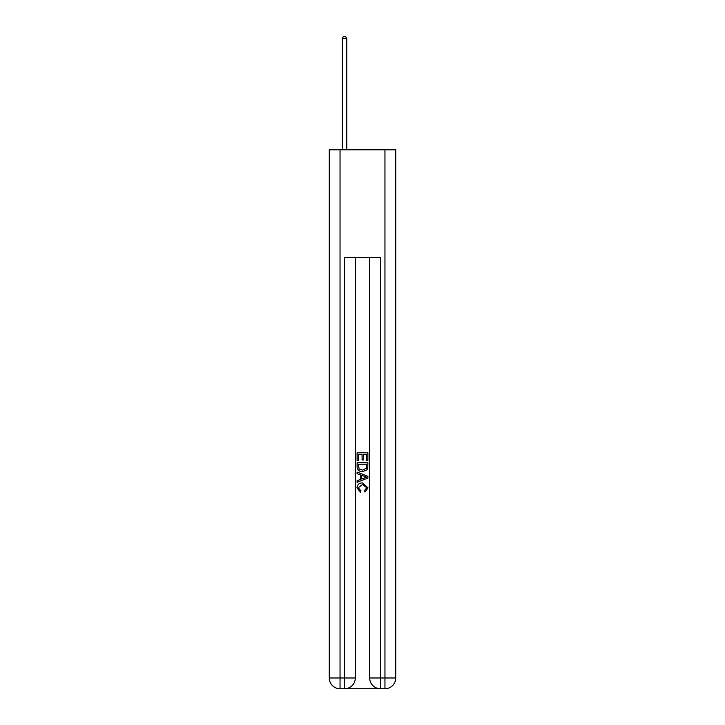 <?xml version="1.0" encoding="UTF-8"?>
<svg xmlns="http://www.w3.org/2000/svg" width="725" height="725" viewBox="0 0 725 725"><rect width="100%" height="100%" fill="white"/><g stroke="black" fill="none" stroke-linecap="round" stroke-linejoin="round"><path stroke-width="1.09" d="M345.345 688.75L379.655 688.75M340.043 149.794L340.043 677.975L329.268 677.975L329.268 149.794L395.732 149.794L395.732 677.975L384.957 677.975L384.957 149.794M380.462 688.75L380.462 677.975L369.687 677.975A10.775 10.775 0 0 0 380.462 688.75L384.957 688.75L384.957 677.975L380.462 677.975L380.462 257.583L344.538 257.583L344.538 677.975L340.043 677.975L340.043 688.75L344.538 688.75A10.775 10.775 0 0 0 355.313 677.975L344.538 677.975L344.538 688.75M355.313 257.583L355.313 677.975M369.687 677.975L369.687 257.583M384.957 688.75A10.775 10.775 0 0 0 395.732 677.975M329.268 677.975A10.775 10.775 0 0 0 340.043 688.75M357.108 460.656L357.108 452.781L367.892 452.781L367.892 460.384L366.642 460.384L366.642 454.303L363.325 454.303L363.325 459.967L362.083 459.967L362.083 454.303L358.358 454.303L358.358 460.656L357.108 460.656M357.108 466.592L357.108 462.731L367.892 462.731L367.738 468.323L366.959 469.891L362.554 471.576C359.111 471.594 357.298 469.927 357.108 466.592M358.358 464.254L359.12 469.021L362.582 470.054L366.424 468.223L366.642 464.254L358.358 464.254M357.108 473.652L357.108 472.038L367.892 476.316L367.892 478.029L357.108 482.315L357.108 480.702L360.425 479.47L360.425 474.875L357.108 473.652M364.657 476.434L361.675 475.337L361.675 479.017L366.642 477.177L364.657 476.434M358.213 487.762L360.914 490.789L360.561 492.302L356.972 487.907C357.262 484.599 359.129 482.932 362.582 482.913L368.028 487.88L364.892 492.03L364.566 490.508L366.787 487.798L362.591 484.427L358.213 487.762M346.777 149.794L346.777 38.588L342.291 38.588L342.291 149.794M342.291 38.588L343.641 36.25L345.435 36.25L346.777 38.588"/></g></svg>
